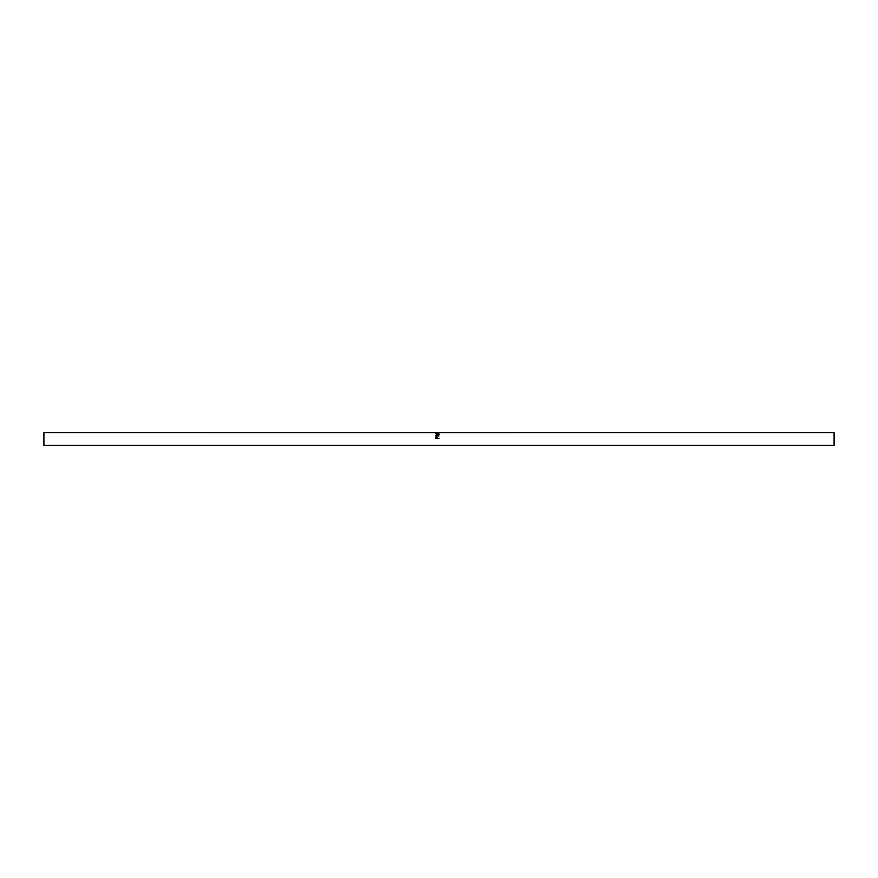<?xml version="1.0" encoding="UTF-8"?>
<svg xmlns="http://www.w3.org/2000/svg" width="878" height="878" viewBox="0 0 878 878"><rect width="100%" height="100%" fill="white"/><g stroke="black" fill="none" stroke-linecap="round" stroke-linejoin="round"><path stroke-width="1.32" d="M435.653 435.96L436.553 434.314L437.453 435.192L439 434.292L437.453 435.488L439 435.96L435.653 435.96M435.565 433.117L439.088 433.106L437.343 433.962L435.565 433.117M436.585 432.7L43.9 432.678L43.9 445.322L834.1 445.322L834.1 432.678L435.653 432.689M435.653 438.572L436.553 436.575L437.453 438.276L439 438.276L435.653 438.572M435.653 437.99L436.553 436.728L437.453 438.1M437.453 438.276L439 438.32M436.553 436.86L437.112 438.32L435.993 438.32L437.112 438.276L436.553 436.86L435.993 438.276M438.715 433.589L437.321 432.744L435.916 433.106L437.343 433.787L438.748 433.106M435.653 435.62L436.553 434.61L437.453 435.433L439 434.577M437.453 435.697L439 435.96M436.553 434.522L437.112 435.905L435.993 435.905L437.112 435.697L436.553 434.522L435.993 435.697"/></g></svg>
